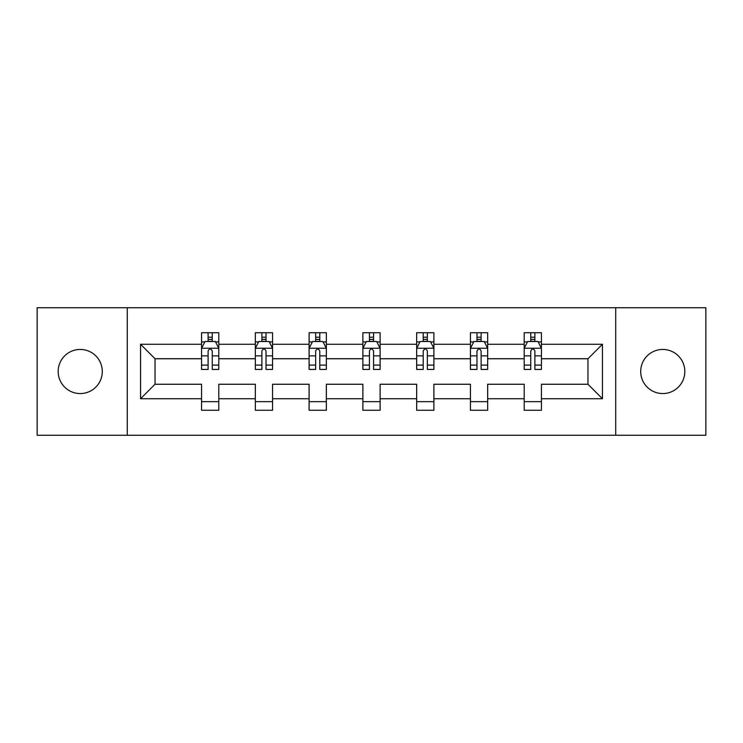 <?xml version="1.0" encoding="UTF-8"?>
<svg xmlns="http://www.w3.org/2000/svg" width="743" height="743" viewBox="0 0 743 743"><rect width="100%" height="100%" fill="white"/><g stroke="black" fill="none" stroke-linecap="round" stroke-linejoin="round"><path stroke-width="1.11" d="M662.765 349.442A22.058 22.058 0 0 0 640.707 371.5A22.058 22.058 0 0 0 662.765 393.558A22.058 22.058 0 0 0 684.823 371.5A22.058 22.058 0 0 0 662.765 349.442M80.235 349.442A22.058 22.058 0 0 0 58.177 371.5A22.058 22.058 0 0 0 80.235 393.558A22.058 22.058 0 0 0 102.293 371.5A22.058 22.058 0 0 0 80.235 349.442M615.715 435.268L705.85 435.268L705.85 307.732L615.715 307.732L615.715 435.268L127.285 435.268L127.285 307.732L37.15 307.732L37.15 435.268L127.285 435.268M541.433 398.731L541.433 384.252L587.964 384.252L602.443 398.731L541.433 398.731L541.433 410.275L524.196 410.275L524.196 398.731L487.659 398.731L487.659 410.275L470.43 410.275L470.43 398.731L433.893 398.731L433.893 410.275L416.656 410.275L416.656 398.731L380.119 398.731L380.119 410.275L362.881 410.275L362.881 398.731L326.344 398.731L326.344 410.275L309.107 410.275L309.107 398.731L272.57 398.731L272.57 410.275L255.341 410.275L255.341 398.731L218.804 398.731L218.804 410.275L201.567 410.275L201.567 398.731L140.557 398.731L140.557 344.269L201.567 344.269L201.567 332.725L218.804 332.725L218.804 344.269L255.341 344.269L255.341 332.725L272.57 332.725L272.57 344.269L309.107 344.269L309.107 332.725L326.344 332.725L326.344 344.269L362.881 344.269L362.881 332.725L380.119 332.725L380.119 344.269L416.656 344.269L416.656 332.725L433.893 332.725L433.893 344.269L470.43 344.269L470.43 332.725L487.659 332.725L487.659 344.269L524.196 344.269L524.196 332.725L541.433 332.725L541.433 344.269L602.443 344.269L602.443 398.731M615.715 307.732L127.285 307.732M524.196 344.269L524.196 358.748L487.659 358.748L487.659 344.269M487.659 398.731L487.659 384.252L524.196 384.252L524.196 398.731M470.43 344.269L470.43 358.748L433.893 358.748L433.893 344.269M433.893 398.731L433.893 384.252L470.43 384.252L470.43 398.731M416.656 344.269L416.656 358.748L380.119 358.748L380.119 344.269M380.119 398.731L380.119 384.252L416.656 384.252L416.656 398.731M362.881 344.269L362.881 358.748L326.344 358.748L326.344 344.269M326.344 398.731L326.344 384.252L362.881 384.252L362.881 398.731M309.107 344.269L309.107 358.748L272.57 358.748L272.57 344.269M272.57 398.731L272.57 384.252L309.107 384.252L309.107 398.731M255.341 344.269L255.341 358.748L218.804 358.748L218.804 344.269M218.804 398.731L218.804 384.252L255.341 384.252L255.341 398.731M201.567 344.269L201.567 358.748L155.036 358.748L155.036 384.252L201.567 384.252L201.567 398.731M140.557 344.269L155.036 358.748M587.964 384.252L587.964 358.748L541.433 358.748L541.433 344.269M530.743 341.343L534.886 341.343M476.978 341.343L481.111 341.343M423.204 341.343L427.336 341.343M369.429 341.343L373.571 341.343M315.664 341.343L319.796 341.343M261.889 341.343L266.022 341.343M208.114 341.343L212.257 341.343M201.567 401.657L218.804 401.657M255.341 401.657L272.57 401.657M309.107 401.657L326.344 401.657M362.881 401.657L380.119 401.657M416.656 401.657L433.893 401.657M470.43 401.657L487.659 401.657M524.196 401.657L541.433 401.657M155.036 384.252L140.557 398.731M602.443 344.269L587.964 358.748M212.257 337.201L208.114 337.201M204.808 341.929L201.567 341.929L201.567 332.725L208.114 332.725L208.114 341.511M201.567 365.11L201.567 369.429L208.114 369.429L208.114 365.11L201.567 365.11L201.567 358.748M218.804 358.748L218.804 369.429L212.257 369.429L212.257 350.993C210.873 348.337 209.498 348.337 208.114 350.993L208.114 365.11M215.563 341.929L218.804 341.929L218.804 332.725L212.257 332.725L212.257 341.511M218.804 348.402L215.359 341.511L205.012 341.511L201.567 348.402M266.022 337.201L261.889 337.201M258.583 341.929L255.341 341.929L255.341 332.725L261.889 332.725L261.889 341.511M255.341 365.11L255.341 369.429L261.889 369.429L261.889 365.11L255.341 365.11L255.341 358.748M272.57 358.748L272.57 369.429L266.022 369.429L266.022 350.993C264.647 348.337 263.273 348.337 261.889 350.993L261.889 365.11M269.337 341.929L272.57 341.929L272.57 332.725L266.022 332.725L266.022 341.511M272.57 348.402L269.124 341.511L258.787 341.511L255.341 348.402M319.796 337.201L315.664 337.201M312.348 341.929L309.107 341.929L309.107 332.725L315.664 332.725L315.664 341.511M309.107 365.11L309.107 369.429L315.664 369.429L315.664 365.11L309.107 365.11L309.107 358.748M326.344 358.748L326.344 369.429L319.796 369.429L319.796 350.993C318.422 348.337 317.038 348.337 315.664 350.993L315.664 365.11M323.103 341.929L326.344 341.929L326.344 332.725L319.796 332.725L319.796 341.511M326.344 348.402L322.899 341.511L312.562 341.511L309.107 348.402M373.571 337.201L369.429 337.201M366.123 341.929L362.881 341.929L362.881 332.725L369.429 332.725L369.429 341.511M362.881 365.11L362.881 369.429L369.429 369.429L369.429 365.11L362.881 365.11L362.881 358.748M380.119 358.748L380.119 369.429L373.571 369.429L373.571 350.993C372.187 348.337 370.813 348.337 369.429 350.993L369.429 365.11M376.877 341.929L380.119 341.929L380.119 332.725L373.571 332.725L373.571 341.511M380.119 348.402L376.673 341.511L366.327 341.511L362.881 348.402M427.336 337.201L423.204 337.201M419.897 341.929L416.656 341.929L416.656 332.725L423.204 332.725L423.204 341.511M416.656 365.11L416.656 369.429L423.204 369.429L423.204 365.11L416.656 365.11L416.656 358.748M433.893 358.748L433.893 369.429L427.336 369.429L427.336 350.993C425.962 348.337 424.587 348.337 423.204 350.993L423.204 365.11M430.652 341.929L433.893 341.929L433.893 332.725L427.336 332.725L427.336 341.511M433.893 348.402L430.438 341.511L420.101 341.511L416.656 348.402M481.111 337.201L476.978 337.201M473.662 341.929L470.43 341.929L470.43 332.725L476.978 332.725L476.978 341.511M470.43 365.11L470.43 369.429L476.978 369.429L476.978 365.11L470.43 365.11L470.43 358.748M487.659 358.748L487.659 369.429L481.111 369.429L481.111 350.993C479.737 348.337 478.353 348.337 476.978 350.993L476.978 365.11M484.417 341.929L487.659 341.929L487.659 332.725L481.111 332.725L481.111 341.511M487.659 348.402L484.213 341.511L473.876 341.511L470.43 348.402M534.886 337.201L530.743 337.201M527.437 341.929L524.196 341.929L524.196 332.725L530.743 332.725L530.743 341.511M524.196 365.11L524.196 369.429L530.743 369.429L530.743 365.11L524.196 365.11L524.196 358.748M541.433 358.748L541.433 369.429L534.886 369.429L534.886 350.993C533.502 348.337 532.127 348.337 530.743 350.993L530.743 365.11M538.192 341.929L541.433 341.929L541.433 332.725L534.886 332.725L534.886 341.511M541.433 348.402L537.988 341.511L527.641 341.511L524.196 348.402M218.711 348.235L201.65 348.235M218.804 365.11L212.257 365.11M208.114 355.869L201.567 355.869M218.804 355.869L212.257 355.869M212.257 339.393L208.114 339.393M272.486 348.235L255.425 348.235M272.57 365.11L266.022 365.11M261.889 355.869L255.341 355.869M272.57 355.869L266.022 355.869M266.022 339.393L261.889 339.393M326.261 348.235L309.199 348.235M326.344 365.11L319.796 365.11M315.664 355.869L309.107 355.869M326.344 355.869L319.796 355.869M319.796 339.393L315.664 339.393M380.035 348.235L362.965 348.235M380.119 365.11L373.571 365.11M369.429 355.869L362.881 355.869M380.119 355.869L373.571 355.869M373.571 339.393L369.429 339.393M433.801 348.235L416.739 348.235M433.893 365.11L427.336 365.11M423.204 355.869L416.656 355.869M433.893 355.869L427.336 355.869M427.336 339.393L423.204 339.393M487.575 348.235L470.514 348.235M487.659 365.11L481.111 365.11M476.978 355.869L470.43 355.869M487.659 355.869L481.111 355.869M481.111 339.393L476.978 339.393M541.35 348.235L524.289 348.235M541.433 365.11L534.886 365.11M530.743 355.869L524.196 355.869M541.433 355.869L534.886 355.869M534.886 339.393L530.743 339.393"/></g></svg>
